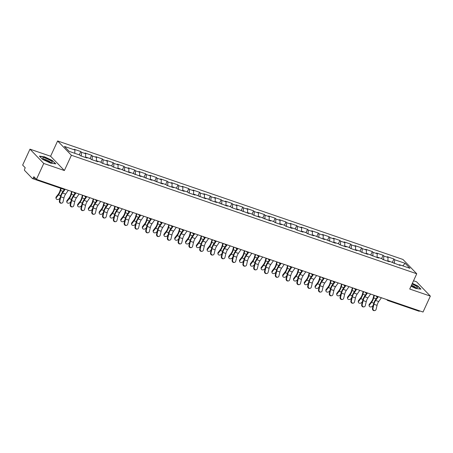 <?xml version="1.0" encoding="UTF-8"?>
<svg xmlns="http://www.w3.org/2000/svg" width="453" height="453" viewBox="0 0 453 453"><rect width="100%" height="100%" fill="white"/><g stroke="black" fill="none" stroke-linecap="round" stroke-linejoin="round"><path stroke-width="0.68" d="M29.972 149.162L43.754 163.454L64.377 170.532L50.6 156.24L29.972 149.162L22.65 165.085L25.226 167.757L24.694 168.918A1.223 0.544 -71.1 0 0 24.604 170.441L32.406 178.533A1.223 0.544 -71.1 0 0 32.508 178.601A1.223 0.544 -71.1 0 0 33.318 177.87L33.856 176.704L36.433 179.377L423.028 312.032L430.35 296.109L416.567 281.811L413.527 280.769M50.6 156.24L57.622 140.968L402.966 259.467L416.749 273.765L71.404 155.266L57.622 140.968M74.762 153.301L74.949 150.034L64.4 146.415L69.196 151.387L79.745 155.011L80.464 155.753L87.038 158.006L86.319 157.265L85.855 157.604M74.949 150.034L74.235 149.292L80.81 151.545L79.292 154.852M81.308 156.042L81.529 152.293L80.81 151.545M81.529 152.293L85.747 153.737L85.034 152.995L91.608 155.249L90.085 158.556M92.106 159.745L92.321 155.996L91.608 155.249M92.321 155.996L96.546 157.446L95.826 156.698L102.401 158.958L100.883 162.259M102.899 163.454L103.12 159.699L102.401 158.958M103.12 159.699L107.338 161.149L106.625 160.407L113.199 162.661L111.676 165.968M113.697 167.157L113.913 163.403L113.199 162.661M113.913 163.403L118.137 164.852L117.418 164.111L123.997 166.364L122.474 169.671M124.496 170.86L124.711 167.106L123.997 166.364M124.711 167.106L128.935 168.556L128.216 167.814L134.79 170.068L133.273 173.374M135.288 174.564L135.509 170.815L134.79 170.068M135.509 170.815L139.728 172.259L139.014 171.517L145.589 173.776L144.065 177.078M146.087 178.267L146.302 174.518L145.589 173.776M146.302 174.518L150.526 175.968L149.807 175.22L156.387 177.48L154.864 180.787M156.885 181.976L157.1 178.222L156.387 177.48M157.1 178.222L161.325 179.671L160.605 178.929L167.18 181.183L165.662 184.49M167.678 185.679L167.899 181.925L167.18 181.183M167.899 181.925L172.117 183.374L171.404 182.633L177.978 184.886L176.455 188.193M178.476 189.382L178.692 185.634L177.978 184.886M178.692 185.634L182.916 187.078L182.197 186.336L188.776 188.595L187.253 191.896M189.275 193.086L189.49 189.337L188.776 188.595M189.49 189.337L193.714 190.787L192.995 190.039L199.569 192.299L198.052 195.6M200.067 196.795L200.288 193.04L199.569 192.299M200.288 193.04L204.507 194.49L203.793 193.748L210.368 196.002L208.844 199.309M210.866 200.498L211.081 196.744L210.368 196.002M211.081 196.744L215.305 198.193L214.586 197.451L221.16 199.705L219.643 203.012M221.664 204.201L221.879 200.447L221.16 199.705M221.879 200.447L226.104 201.896L225.384 201.155L231.959 203.408L230.441 206.715M232.457 207.904L232.678 204.156L231.959 203.408M232.678 204.156L236.896 205.605L236.183 204.858L242.757 207.117L241.234 210.419M243.255 211.613L243.471 207.859L242.757 207.117M243.471 207.859L247.695 209.309L246.976 208.561L253.55 210.821L252.032 214.127M254.054 215.317L254.269 211.562L253.55 210.821M254.269 211.562L258.493 213.012L257.774 212.27L264.348 214.524L262.831 217.831M264.846 219.02L265.067 215.266L264.348 214.524M265.067 215.266L269.286 216.715L268.572 215.973L275.147 218.227L273.623 221.534M275.645 222.723L275.86 218.975L275.147 218.227M275.86 218.975L280.084 220.418L279.365 219.677L285.939 221.936L284.422 225.237M286.438 226.426L286.658 222.678L285.939 221.936M286.658 222.678L290.877 224.127L290.163 223.38L296.738 225.639L295.22 228.941M297.236 230.135L297.457 226.381L296.738 225.639M297.457 226.381L301.675 227.831L300.962 227.089L307.536 229.343L306.013 232.649M308.034 233.839L308.25 230.084L307.536 229.343M308.25 230.084L312.474 231.534L311.755 230.792L318.329 233.046L316.811 236.353M318.827 237.542L319.048 233.793L318.329 233.046M319.048 233.793L323.266 235.237L322.553 234.495L329.127 236.749L327.61 240.056M329.625 241.245L329.846 237.497L329.127 236.749M329.846 237.497L334.065 238.946L333.351 238.199L339.926 240.458L338.402 243.759M340.424 244.954L340.639 241.2L339.926 240.458M340.639 241.2L344.863 242.649L344.144 241.908L350.718 244.161L349.201 247.468M351.217 248.657L351.437 244.903L350.718 244.161M351.437 244.903L355.656 246.353L354.942 245.611L361.517 247.865L359.999 251.172M362.015 252.361L362.236 248.606L361.517 247.865M362.236 248.606L366.454 250.056L365.741 249.314L372.315 251.568L370.792 254.875M372.813 256.064L373.029 252.315L372.315 251.568M373.029 252.315L377.253 253.759L376.534 253.017L383.108 255.277L381.59 258.578M383.606 259.767L383.827 256.019L383.108 255.277M383.827 256.019L388.045 257.468L387.332 256.721L393.906 258.98L392.383 262.281M394.404 263.476L394.62 259.722L393.906 258.98M394.62 259.722L405.175 263.346L409.971 268.318L399.416 264.699L398.951 265.033M86.319 157.265L90.543 158.714L91.263 159.456L97.837 161.715L97.118 160.968L101.342 162.417L102.055 163.159L108.629 165.419L107.916 164.677L112.134 166.121L112.854 166.868L119.428 169.122L118.709 168.38L130.226 172.825L129.507 172.083L141.019 176.528L140.305 175.787L151.817 180.237L151.098 179.49L162.616 183.941L161.897 183.199L166.121 184.643L166.834 185.39L173.408 187.644L172.695 186.902L176.913 188.352L177.633 189.094L184.207 191.347L183.488 190.605L187.712 192.055L188.425 192.797L195.005 195.056L194.286 194.309L205.798 198.759L205.084 198.018L209.303 199.462L210.022 200.209L216.596 202.463L215.877 201.721L227.395 206.166L226.676 205.424L230.9 206.874L231.613 207.616L238.187 209.875L237.474 209.127L248.986 213.578L248.267 212.831L252.491 214.28L253.204 215.028L259.779 217.281L259.065 216.54L270.577 220.985L269.863 220.243L274.082 221.693L274.801 222.434L281.375 224.688L280.656 223.946L284.88 225.396L285.594 226.138L292.168 228.397L291.455 227.649L295.673 229.099L296.392 229.841L302.966 232.1L302.253 231.358L306.471 232.802L307.191 233.55L313.765 235.803L313.046 235.062L324.558 239.507L323.844 238.765L335.356 243.216L334.642 242.468L338.861 243.918L339.58 244.66L346.154 246.919L345.435 246.177L349.659 247.621L350.373 248.369L356.947 250.622L356.234 249.88L360.452 251.33L361.171 252.072L367.745 254.326L367.026 253.584L378.544 258.029L377.825 257.287L382.049 258.737L382.762 259.478L389.337 261.738L388.623 260.99L400.135 265.441L399.416 264.699M85.532 157.491L85.747 153.737M96.325 161.194L96.546 157.446M97.118 160.968L96.653 161.308M107.123 164.898L107.338 161.149M107.916 164.677L107.446 165.011M117.922 168.607L118.137 164.852M118.709 168.38L118.244 168.714M128.714 172.31L128.935 168.556M129.507 172.083L129.043 172.423M139.513 176.013L139.728 172.259M140.305 175.787L139.835 176.126M150.311 179.716L150.526 175.968M151.098 179.49L150.634 179.83M161.104 183.425L161.325 179.671M161.897 183.199L161.432 183.533M171.902 187.129L172.117 183.374M172.695 186.902L172.225 187.236M182.701 190.832L182.916 187.078M183.488 190.605L183.023 190.945M193.493 194.535L193.714 190.787M194.286 194.309L193.822 194.648M204.292 198.238L204.507 194.49M205.084 198.018L204.614 198.352M215.084 201.947L215.305 198.193M215.877 201.721L215.413 202.055M225.883 205.651L226.104 201.896M226.676 205.424L226.211 205.764M236.681 209.354L236.896 205.605M237.474 209.127L237.004 209.467M247.474 213.057L247.695 209.309M248.267 212.831L247.802 213.17M258.272 216.766L258.493 213.012M259.065 216.54L258.601 216.874M269.071 220.469L269.286 216.715M269.863 220.243L269.393 220.583M279.863 224.173L280.084 220.418M280.656 223.946L280.192 224.286M290.662 227.876L290.877 224.127M291.455 227.649L290.99 227.989M301.46 231.579L301.675 227.831M302.253 231.358L301.783 231.693M312.253 235.288L312.474 231.534M313.046 235.062L312.581 235.396M323.051 238.991L323.266 235.237M323.844 238.765L323.374 239.105M333.85 242.695L334.065 238.946M334.642 242.468L334.172 242.808M344.642 246.398L344.863 242.649M345.435 246.177L344.971 246.511M355.441 250.107L355.656 246.353M356.234 249.88L355.764 250.215M366.239 253.81L366.454 250.056M367.026 253.584L366.562 253.923M377.032 257.514L377.253 253.759M377.825 257.287L377.36 257.627M387.83 261.217L388.045 257.468M388.623 260.99L388.153 261.33M419.705 310.888A1.223 0.544 108.9 0 1 419.104 311.251A1.223 0.544 108.9 0 1 418.997 311.183M402.757 265.843L405.175 263.346M43.754 163.454L36.433 179.377M64.377 170.532L71.404 155.266M416.749 273.765L409.727 289.031L430.35 296.109M411.024 286.205L415.803 288.465L420.945 289.161L417.876 285.979L412.338 283.357M52.735 160.69L44.519 156.806L39.377 156.104L42.446 159.292L50.662 163.176L55.804 163.873L52.622 160.934M374.773 310.577L374.263 310.639A1.835 1.608 -96.8 0 1 372.491 308.283L373 308.221A1.835 1.608 83.2 0 0 376.115 309.291L377.06 305.339A5.47 2.429 108.9 0 1 377.83 303.114A5.47 2.429 108.9 0 1 378.731 301.528L381.398 297.746M373 308.221L373.946 304.274A5.47 2.429 108.9 0 1 374.716 302.043A5.47 2.429 108.9 0 1 375.616 300.464L378.283 296.681M377.508 296.845L375.435 299.784A6.535 2.899 -71.1 0 0 374.359 301.67A6.535 2.899 -71.1 0 0 373.436 304.331L372.491 308.283M374.393 295.345L373.668 297.949A6.535 2.899 108.9 0 1 372.87 300.129A6.535 2.899 108.9 0 1 371.539 302.366L369.416 305.096A1.835 1.302 169.1 0 0 369.172 305.979L369.031 305.243A1.835 1.302 -10.9 0 1 369.274 304.359L371.398 301.63A5.47 2.429 -71.1 0 0 372.513 299.756A5.47 2.429 -71.1 0 0 373.181 297.932L373.94 295.186M369.172 305.979A1.835 1.302 169.1 0 0 370.605 306.953A1.835 1.302 169.1 0 0 372.53 306.16L373.21 305.294M392.989 262.593L393.04 262.61A2.695 1.195 108.9 0 1 393.47 263.091M411.177 285.871A5.306 1.053 24.7 0 0 414.455 287.281A5.306 1.053 24.7 0 0 417.026 287.836A5.306 1.053 24.7 0 0 416.59 286.466A5.306 1.053 24.7 0 0 412.037 284.003M415.554 287.615A3.635 0.719 24.7 0 0 411.5 285.18M412.247 283.55L417.649 286.103L420.548 289.11M44.524 159.728A5.306 1.053 24.7 0 0 51.885 162.548A5.306 1.053 24.7 0 0 50.526 160.543A5.306 1.053 24.7 0 0 44.853 158.001A5.306 1.053 24.7 0 0 42.854 158.391A5.306 1.053 24.7 0 0 44.524 159.728M50.413 162.327A3.635 0.719 24.7 0 0 49.184 161.274A3.635 0.719 24.7 0 0 43.981 159.371M39.643 156.381L44.547 157.049L52.508 160.809L55.408 163.822M363.974 306.874L363.47 306.936A1.835 1.608 -96.8 0 1 361.692 304.575L362.202 304.518A1.835 1.608 83.2 0 0 365.316 305.582L366.262 301.636A5.47 2.429 108.9 0 1 367.038 299.41A5.47 2.429 108.9 0 1 367.938 297.825L370.605 294.042M362.202 304.518L363.147 300.565A5.47 2.429 108.9 0 1 363.923 298.34A5.47 2.429 108.9 0 1 364.824 296.755L367.491 292.972M366.709 293.142L364.637 296.081A6.535 2.899 -71.1 0 0 363.561 297.966A6.535 2.899 -71.1 0 0 362.643 300.628L361.692 304.575M353.181 303.17L352.672 303.233A1.835 1.608 -96.8 0 1 350.899 300.871L351.403 300.809A1.835 1.608 83.2 0 0 354.518 301.879L355.469 297.932A5.47 2.429 108.9 0 1 356.239 295.701A5.47 2.429 108.9 0 1 357.14 294.122L359.807 290.339M351.403 300.809L352.355 296.862A5.47 2.429 108.9 0 1 353.125 294.637A5.47 2.429 108.9 0 1 354.025 293.051L356.692 289.269M355.911 289.439L353.844 292.372A6.535 2.899 -71.1 0 0 352.768 294.263A6.535 2.899 -71.1 0 0 351.845 296.925L350.899 300.871M342.383 299.467L341.873 299.524A1.835 1.608 -96.8 0 1 340.101 297.168L340.611 297.106A1.835 1.608 83.2 0 0 343.725 298.176L344.671 294.229A5.47 2.429 108.9 0 1 345.441 291.998A5.47 2.429 108.9 0 1 346.341 290.418L349.008 286.636M340.611 297.106L341.556 293.159A5.47 2.429 108.9 0 1 342.326 290.928A5.47 2.429 108.9 0 1 343.227 289.348L345.894 285.566M345.118 285.73L343.046 288.669A6.535 2.899 -71.1 0 0 341.97 290.56A6.535 2.899 -71.1 0 0 341.047 293.221L340.101 297.168M331.585 295.758L331.081 295.82A1.835 1.608 -96.8 0 1 329.303 293.465L329.812 293.402A1.835 1.608 83.2 0 0 332.927 294.473L333.872 290.52A5.47 2.429 108.9 0 1 334.648 288.295A5.47 2.429 108.9 0 1 335.548 286.709L338.215 282.927M329.812 293.402L330.758 289.456A5.47 2.429 108.9 0 1 331.534 287.225A5.47 2.429 108.9 0 1 332.434 285.645L335.101 281.862M334.32 282.026L332.247 284.965A6.535 2.899 -71.1 0 0 331.171 286.857A6.535 2.899 -71.1 0 0 330.254 289.512L329.303 293.465M320.792 292.055L320.282 292.117A1.835 1.608 -96.8 0 1 318.51 289.756L319.014 289.699A1.835 1.608 83.2 0 0 322.128 290.764L323.08 286.817A5.47 2.429 108.9 0 1 323.85 284.592A5.47 2.429 108.9 0 1 324.75 283.006L327.417 279.224M319.014 289.699L319.965 285.752A5.47 2.429 108.9 0 1 320.735 283.521A5.47 2.429 108.9 0 1 321.636 281.936L324.303 278.153M323.521 278.323L321.454 281.262A6.535 2.899 -71.1 0 0 320.379 283.148A6.535 2.899 -71.1 0 0 319.456 285.809L318.51 289.756M363.595 291.636L362.87 294.246A6.535 2.899 108.9 0 1 362.077 296.426A6.535 2.899 108.9 0 1 360.747 298.657L358.623 301.387A1.835 1.302 169.1 0 0 358.374 302.27L358.232 301.539A1.835 1.302 -10.9 0 1 358.482 300.656L360.599 297.927A5.47 2.429 -71.1 0 0 361.715 296.052A5.47 2.429 -71.1 0 0 362.383 294.229L363.147 291.483M358.374 302.27A1.835 1.302 169.1 0 0 359.807 303.244A1.835 1.302 169.1 0 0 361.737 302.457L362.411 301.59M382.19 258.889L382.247 258.906A2.695 1.195 108.9 0 1 382.672 259.388M352.796 287.932L352.077 290.543A6.535 2.899 108.9 0 1 351.279 292.717A6.535 2.899 108.9 0 1 349.948 294.954L347.825 297.683A1.835 1.302 169.1 0 0 347.576 298.567L347.434 297.831A1.835 1.302 -10.9 0 1 347.683 296.947L349.807 294.218A5.47 2.429 -71.1 0 0 350.922 292.349A5.47 2.429 -71.1 0 0 351.585 290.526L352.349 287.78M347.576 298.567A1.835 1.302 169.1 0 0 349.014 299.541A1.835 1.302 169.1 0 0 350.939 298.754L351.613 297.887M371.398 255.186L371.449 255.203A2.695 1.195 108.9 0 1 371.879 255.685M342.004 284.229L341.279 286.834A6.535 2.899 108.9 0 1 340.48 289.014A6.535 2.899 108.9 0 1 339.15 291.251L337.026 293.98A1.835 1.302 169.1 0 0 336.783 294.863L336.641 294.127A1.835 1.302 -10.9 0 1 336.885 293.244L339.008 290.515A5.47 2.429 -71.1 0 0 340.124 288.646A5.47 2.429 -71.1 0 0 340.792 286.817L341.551 284.076M336.783 294.863A1.835 1.302 169.1 0 0 338.215 295.837A1.835 1.302 169.1 0 0 340.141 295.05L340.82 294.178M360.599 251.477L360.65 251.494A2.695 1.195 108.9 0 1 361.081 251.976M331.205 280.526L330.48 283.131A6.535 2.899 108.9 0 1 329.688 285.311A6.535 2.899 108.9 0 1 328.357 287.547L326.234 290.277A1.835 1.302 169.1 0 0 325.984 291.16L325.843 290.424A1.835 1.302 -10.9 0 1 326.092 289.541L328.21 286.811A5.47 2.429 -71.1 0 0 329.325 284.937A5.47 2.429 -71.1 0 0 329.994 283.114L330.758 280.373M325.984 291.16A1.835 1.302 169.1 0 0 327.417 292.134A1.835 1.302 169.1 0 0 329.348 291.347L330.022 290.475M349.801 247.774L349.858 247.791A2.695 1.195 108.9 0 1 350.282 248.272M320.407 276.823L319.688 279.427A6.535 2.899 108.9 0 1 318.889 281.607A6.535 2.899 108.9 0 1 317.559 283.844L315.435 286.573A1.835 1.302 169.1 0 0 315.186 287.457L315.045 286.721A1.835 1.302 -10.9 0 1 315.294 285.837L317.417 283.108A5.47 2.429 -71.1 0 0 318.533 281.234A5.47 2.429 -71.1 0 0 319.195 279.41L319.96 276.664M315.186 287.457A1.835 1.302 169.1 0 0 316.624 288.425A1.835 1.302 169.1 0 0 318.55 287.638L319.223 286.772M339.008 244.071L339.059 244.088A2.695 1.195 108.9 0 1 339.49 244.569M309.994 288.351L309.484 288.414A1.835 1.608 -96.8 0 1 307.712 286.053L308.221 285.99A1.835 1.608 83.2 0 0 311.336 287.06L312.281 283.114A5.47 2.429 108.9 0 1 313.051 280.883A5.47 2.429 108.9 0 1 313.952 279.303L316.619 275.52M308.221 285.99L309.167 282.043A5.47 2.429 108.9 0 1 309.937 279.818A5.47 2.429 108.9 0 1 310.837 278.233L313.504 274.45M312.729 274.62L310.656 277.553A6.535 2.899 -71.1 0 0 309.58 279.444A6.535 2.899 -71.1 0 0 308.657 282.106L307.712 286.053M309.614 273.114L308.889 275.724A6.535 2.899 108.9 0 1 308.091 277.899A6.535 2.899 108.9 0 1 306.76 280.135L304.637 282.865A1.835 1.302 169.1 0 0 304.393 283.748L304.252 283.012A1.835 1.302 -10.9 0 1 304.495 282.134L306.619 279.405A5.47 2.429 -71.1 0 0 307.734 277.53A5.47 2.429 -71.1 0 0 308.402 275.707L309.161 272.961M304.393 283.748A1.835 1.302 169.1 0 0 305.826 284.722A1.835 1.302 169.1 0 0 307.751 283.935L308.431 283.068M328.21 240.367L328.261 240.384A2.695 1.195 108.9 0 1 328.691 240.866M299.201 284.648L298.691 284.705A1.835 1.608 -96.8 0 1 296.913 282.349L297.423 282.287A1.835 1.608 83.2 0 0 300.537 283.357L301.488 279.41A5.47 2.429 108.9 0 1 302.259 277.179A5.47 2.429 108.9 0 1 303.159 275.6L305.826 271.817M297.423 282.287L298.374 278.34A5.47 2.429 108.9 0 1 299.144 276.115A5.47 2.429 108.9 0 1 300.045 274.529L302.712 270.747M301.93 270.911L299.858 273.85A6.535 2.899 -71.1 0 0 298.782 275.741A6.535 2.899 -71.1 0 0 297.864 278.402L296.913 282.349M298.816 269.41L298.091 272.015A6.535 2.899 108.9 0 1 297.298 274.195A6.535 2.899 108.9 0 1 295.968 276.432L293.844 279.161A1.835 1.302 169.1 0 0 293.595 280.045L293.453 279.308A1.835 1.302 -10.9 0 1 293.703 278.425L295.826 275.696A5.47 2.429 -71.1 0 0 296.936 273.827A5.47 2.429 -71.1 0 0 297.604 271.998L298.368 269.258M293.595 280.045A1.835 1.302 169.1 0 0 295.028 281.019A1.835 1.302 169.1 0 0 296.958 280.231L297.632 279.359M317.417 236.659L317.468 236.681A2.695 1.195 108.9 0 1 317.893 237.157M288.402 280.945L287.893 281.002A1.835 1.608 -96.8 0 1 286.12 278.646L286.624 278.584A1.835 1.608 83.2 0 0 289.739 279.654L290.69 275.707A5.47 2.429 108.9 0 1 291.46 273.476A5.47 2.429 108.9 0 1 292.361 271.896L295.028 268.114M286.624 278.584L287.576 274.637A5.47 2.429 108.9 0 1 288.346 272.406A5.47 2.429 108.9 0 1 289.246 270.826L291.913 267.044M291.132 267.208L289.065 270.147A6.535 2.899 -71.1 0 0 287.989 272.038A6.535 2.899 -71.1 0 0 287.066 274.699L286.12 278.646M288.017 265.707L287.298 268.312A6.535 2.899 108.9 0 1 286.5 270.492A6.535 2.899 108.9 0 1 285.169 272.729L283.046 275.458A1.835 1.302 169.1 0 0 282.797 276.341L282.655 275.605A1.835 1.302 -10.9 0 1 282.904 274.722L285.028 271.993A5.47 2.429 -71.1 0 0 286.143 270.118A5.47 2.429 -71.1 0 0 286.811 268.295L287.57 265.554M282.797 276.341A1.835 1.302 169.1 0 0 284.235 277.315A1.835 1.302 169.1 0 0 286.16 276.528L286.834 275.656M306.619 232.955L306.67 232.972A2.695 1.195 108.9 0 1 307.1 233.454M277.604 277.236L277.1 277.298A1.835 1.608 -96.8 0 1 275.322 274.943L275.832 274.88A1.835 1.608 83.2 0 0 278.946 275.951L279.892 271.998A5.47 2.429 108.9 0 1 280.662 269.773A5.47 2.429 108.9 0 1 281.562 268.187L284.229 264.405M275.832 274.88L276.777 270.934A5.47 2.429 108.9 0 1 277.547 268.703A5.47 2.429 108.9 0 1 278.448 267.123L281.115 263.34M280.339 263.504L278.267 266.443A6.535 2.899 -71.1 0 0 277.191 268.329A6.535 2.899 -71.1 0 0 276.268 270.99L275.322 274.943M277.225 262.004L276.5 264.609A6.535 2.899 108.9 0 1 275.701 266.789A6.535 2.899 108.9 0 1 274.371 269.025L272.247 271.755A1.835 1.302 169.1 0 0 272.004 272.638L271.862 271.902A1.835 1.302 -10.9 0 1 272.106 271.019L274.229 268.289A5.47 2.429 -71.1 0 0 275.345 266.415A5.47 2.429 -71.1 0 0 276.013 264.592L276.772 261.845M272.004 272.638A1.835 1.302 169.1 0 0 273.436 273.606A1.835 1.302 169.1 0 0 275.362 272.819L276.041 271.953M295.82 229.252L295.871 229.269A2.695 1.195 108.9 0 1 296.302 229.75M266.811 273.533L266.302 273.595A1.835 1.608 -96.8 0 1 264.524 271.234L265.033 271.177A1.835 1.608 83.2 0 0 268.148 272.242L269.099 268.295A5.47 2.429 108.9 0 1 269.869 266.07A5.47 2.429 108.9 0 1 270.769 264.484L273.436 260.702M265.033 271.177L265.985 267.225A5.47 2.429 108.9 0 1 266.755 264.999A5.47 2.429 108.9 0 1 267.655 263.414L270.322 259.631M269.541 259.801L267.468 262.734A6.535 2.899 -71.1 0 0 266.398 264.626A6.535 2.899 -71.1 0 0 265.475 267.287L264.524 271.234M266.426 258.295L265.701 260.905A6.535 2.899 108.9 0 1 264.909 263.085A6.535 2.899 108.9 0 1 263.578 265.316L261.455 268.046A1.835 1.302 169.1 0 0 261.205 268.929L261.064 268.199A1.835 1.302 -10.9 0 1 261.313 267.315L263.436 264.586A5.47 2.429 -71.1 0 0 264.546 262.712A5.47 2.429 -71.1 0 0 265.215 260.888L265.979 258.142M261.205 268.929A1.835 1.302 169.1 0 0 262.644 269.903A1.835 1.302 169.1 0 0 264.569 269.116L265.243 268.25M285.028 225.549L285.079 225.566A2.695 1.195 108.9 0 1 285.503 226.047M256.013 269.829L255.503 269.892A1.835 1.608 -96.8 0 1 253.731 267.53L254.235 267.468A1.835 1.608 83.2 0 0 257.349 268.538L258.301 264.592A5.47 2.429 108.9 0 1 259.071 262.361A5.47 2.429 108.9 0 1 259.971 260.781L262.638 256.998M254.235 267.468L255.186 263.521A5.47 2.429 108.9 0 1 255.956 261.296A5.47 2.429 108.9 0 1 256.857 259.711L259.524 255.928M258.742 256.098L256.675 259.031A6.535 2.899 -71.1 0 0 255.6 260.922A6.535 2.899 -71.1 0 0 254.677 263.584L253.731 267.53M255.634 254.592L254.909 257.202A6.535 2.899 108.9 0 1 254.11 259.376A6.535 2.899 108.9 0 1 252.78 261.613L250.656 264.342A1.835 1.302 169.1 0 0 250.413 265.226L250.266 264.49A1.835 1.302 -10.9 0 1 250.515 263.606L252.638 260.877A5.47 2.429 -71.1 0 0 253.754 259.008A5.47 2.429 -71.1 0 0 254.422 257.179L255.181 254.439M250.413 265.226A1.835 1.302 169.1 0 0 251.845 266.2A1.835 1.302 169.1 0 0 253.771 265.413L254.444 264.541M274.229 221.84L274.28 221.862A2.695 1.195 108.9 0 1 274.711 222.338M245.215 266.126L244.711 266.183A1.835 1.608 -96.8 0 1 242.933 263.827L243.442 263.765A1.835 1.608 83.2 0 0 246.557 264.835L247.502 260.888A5.47 2.429 108.9 0 1 248.278 258.657A5.47 2.429 108.9 0 1 249.173 257.077L251.84 253.295M243.442 263.765L244.388 259.818A5.47 2.429 108.9 0 1 245.164 257.587A5.47 2.429 108.9 0 1 246.058 256.007L248.725 252.225M247.95 252.389L245.877 255.328A6.535 2.899 -71.1 0 0 244.801 257.219A6.535 2.899 -71.1 0 0 243.884 259.88L242.933 263.827M244.835 250.888L244.11 253.493A6.535 2.899 108.9 0 1 243.312 255.673A6.535 2.899 108.9 0 1 241.981 257.91L239.858 260.639A1.835 1.302 169.1 0 0 239.614 261.523L239.473 260.786A1.835 1.302 -10.9 0 1 239.716 259.903L241.84 257.174A5.47 2.429 -71.1 0 0 242.955 255.299A5.47 2.429 -71.1 0 0 243.623 253.476L244.382 250.736M239.614 261.523A1.835 1.302 169.1 0 0 241.047 262.497A1.835 1.302 169.1 0 0 242.972 261.709L243.652 260.837M263.431 218.136L263.482 218.153A2.695 1.195 108.9 0 1 263.912 218.635M234.422 262.417L233.912 262.48A1.835 1.608 -96.8 0 1 232.134 260.124L232.644 260.062A1.835 1.608 83.2 0 0 235.758 261.132L236.709 257.179A5.47 2.429 108.9 0 1 237.48 254.954A5.47 2.429 108.9 0 1 238.38 253.369L241.047 249.586M232.644 260.062L233.595 256.115A5.47 2.429 108.9 0 1 234.365 253.884A5.47 2.429 108.9 0 1 235.266 252.304L237.933 248.521M237.151 248.686L235.079 251.625A6.535 2.899 -71.1 0 0 234.008 253.516A6.535 2.899 -71.1 0 0 233.085 256.171L232.134 260.124M234.037 247.185L233.312 249.79A6.535 2.899 108.9 0 1 232.519 251.97A6.535 2.899 108.9 0 1 231.189 254.207L229.065 256.936A1.835 1.302 169.1 0 0 228.816 257.819L228.674 257.083A1.835 1.302 -10.9 0 1 228.924 256.2L231.047 253.47A5.47 2.429 -71.1 0 0 232.157 251.596A5.47 2.429 -71.1 0 0 232.825 249.773L233.589 247.027M228.816 257.819A1.835 1.302 169.1 0 0 230.254 258.793A1.835 1.302 169.1 0 0 232.179 258L232.853 257.134M252.638 214.433L252.689 214.45A2.695 1.195 108.9 0 1 253.114 214.932M223.623 258.714L223.114 258.776A1.835 1.608 -96.8 0 1 221.341 256.415L221.845 256.358A1.835 1.608 83.2 0 0 224.96 257.423L225.911 253.476A5.47 2.429 108.9 0 1 226.681 251.251A5.47 2.429 108.9 0 1 227.582 249.665L230.249 245.883M221.845 256.358L222.797 252.406A5.47 2.429 108.9 0 1 223.567 250.181A5.47 2.429 108.9 0 1 224.467 248.595L227.134 244.813M226.353 244.982L224.286 247.921A6.535 2.899 -71.1 0 0 223.21 249.807A6.535 2.899 -71.1 0 0 222.287 252.468L221.341 256.415M223.244 243.482L222.519 246.087A6.535 2.899 108.9 0 1 221.721 248.267A6.535 2.899 108.9 0 1 220.39 250.503L218.267 253.233A1.835 1.302 169.1 0 0 218.023 254.11L217.876 253.38A1.835 1.302 -10.9 0 1 218.125 252.497L220.249 249.767A5.47 2.429 -71.1 0 0 221.364 247.893A5.47 2.429 -71.1 0 0 222.032 246.07L222.791 243.323M218.023 254.11A1.835 1.302 169.1 0 0 219.456 255.084A1.835 1.302 169.1 0 0 221.381 254.297L222.055 253.431M241.84 210.73L241.891 210.747A2.695 1.195 108.9 0 1 242.321 211.228M212.825 255.011L212.321 255.073A1.835 1.608 -96.8 0 1 210.543 252.712L211.053 252.649A1.835 1.608 83.2 0 0 214.167 253.72L215.113 249.773A5.47 2.429 108.9 0 1 215.888 247.542A5.47 2.429 108.9 0 1 216.789 245.962L219.45 242.179M211.053 252.649L211.998 248.703A5.47 2.429 108.9 0 1 212.774 246.477A5.47 2.429 108.9 0 1 213.674 244.892L216.336 241.109M215.56 241.279L213.488 244.212A6.535 2.899 -71.1 0 0 212.412 246.104A6.535 2.899 -71.1 0 0 211.494 248.765L210.543 252.712M212.446 239.773L211.721 242.383A6.535 2.899 108.9 0 1 210.922 244.558A6.535 2.899 108.9 0 1 209.592 246.794L207.468 249.524A1.835 1.302 169.1 0 0 207.225 250.407L207.083 249.671A1.835 1.302 -10.9 0 1 207.327 248.793L209.45 246.058A5.47 2.429 -71.1 0 0 210.566 244.19A5.47 2.429 -71.1 0 0 211.234 242.366L211.993 239.62M207.225 250.407A1.835 1.302 169.1 0 0 208.657 251.381A1.835 1.302 169.1 0 0 210.583 250.594L211.262 249.728M231.041 207.027L231.092 207.044A2.695 1.195 108.9 0 1 231.523 207.525M202.032 251.307L201.523 251.364A1.835 1.608 -96.8 0 1 199.745 249.008L200.254 248.946A1.835 1.608 83.2 0 0 203.369 250.016L204.32 246.07A5.47 2.429 108.9 0 1 205.09 243.839A5.47 2.429 108.9 0 1 205.99 242.259L208.657 238.476M200.254 248.946L201.206 244.999A5.47 2.429 108.9 0 1 201.976 242.774A5.47 2.429 108.9 0 1 202.876 241.189L205.543 237.406M204.762 237.57L202.689 240.509A6.535 2.899 -71.1 0 0 201.619 242.4A6.535 2.899 -71.1 0 0 200.696 245.062L199.745 249.008M201.647 236.07L200.922 238.674A6.535 2.899 108.9 0 1 200.13 240.854A6.535 2.899 108.9 0 1 198.799 243.091L196.676 245.82A1.835 1.302 169.1 0 0 196.426 246.704L196.285 245.968A1.835 1.302 -10.9 0 1 196.534 245.084L198.657 242.355A5.47 2.429 -71.1 0 0 199.767 240.486A5.47 2.429 -71.1 0 0 200.436 238.657L201.2 235.917M196.426 246.704A1.835 1.302 169.1 0 0 197.865 247.678A1.835 1.302 169.1 0 0 199.79 246.891L200.464 246.019M220.249 203.318L220.3 203.335A2.695 1.195 108.9 0 1 220.724 203.816M191.234 247.604L190.724 247.661A1.835 1.608 -96.8 0 1 188.952 245.305L189.462 245.243A1.835 1.608 83.2 0 0 192.576 246.313L193.522 242.366A5.47 2.429 108.9 0 1 194.292 240.135A5.47 2.429 108.9 0 1 195.192 238.55L197.859 234.767M189.462 245.243L190.407 241.296A5.47 2.429 108.9 0 1 191.177 239.065A5.47 2.429 108.9 0 1 192.078 237.485L194.745 233.703M193.963 233.867L191.896 236.806A6.535 2.899 -71.1 0 0 190.821 238.697A6.535 2.899 -71.1 0 0 189.898 241.358L188.952 245.305M190.855 232.366L190.13 234.971A6.535 2.899 108.9 0 1 189.331 237.151A6.535 2.899 108.9 0 1 188.001 239.388L185.877 242.117A1.835 1.302 169.1 0 0 185.634 243.001L185.492 242.264A1.835 1.302 -10.9 0 1 185.736 241.381L187.859 238.652A5.47 2.429 -71.1 0 0 188.975 236.777A5.47 2.429 -71.1 0 0 189.643 234.954L190.402 232.213M185.634 243.001A1.835 1.302 169.1 0 0 187.066 243.974A1.835 1.302 169.1 0 0 188.992 243.187L189.671 242.315M209.45 199.614L209.501 199.631A2.695 1.195 108.9 0 1 209.932 200.113M180.436 243.895L179.932 243.957A1.835 1.608 -96.8 0 1 178.154 241.596L178.663 241.54A1.835 1.608 83.2 0 0 181.778 242.604L182.723 238.657A5.47 2.429 108.9 0 1 183.499 236.432A5.47 2.429 108.9 0 1 184.399 234.847L187.061 231.064M178.663 241.54L179.609 237.593A5.47 2.429 108.9 0 1 180.385 235.362A5.47 2.429 108.9 0 1 181.285 233.782L183.946 229.999M183.171 230.164L181.098 233.102A6.535 2.899 -71.1 0 0 180.022 234.988A6.535 2.899 -71.1 0 0 179.105 237.649L178.154 241.596M180.056 228.663L179.331 231.268A6.535 2.899 108.9 0 1 178.533 233.448A6.535 2.899 108.9 0 1 177.202 235.685L175.084 238.414A1.835 1.302 169.1 0 0 174.835 239.297L174.694 238.561A1.835 1.302 -10.9 0 1 174.937 237.678L177.061 234.948A5.47 2.429 -71.1 0 0 178.176 233.074A5.47 2.429 -71.1 0 0 178.844 231.251L179.609 228.505M174.835 239.297A1.835 1.302 169.1 0 0 176.268 240.266A1.835 1.302 169.1 0 0 178.199 239.478L178.873 238.612M198.652 195.911L198.703 195.928A2.695 1.195 108.9 0 1 199.133 196.409M169.643 240.192L169.133 240.254A1.835 1.608 -96.8 0 1 167.355 237.893L167.865 237.836A1.835 1.608 83.2 0 0 170.979 238.901L171.93 234.954A5.47 2.429 108.9 0 1 172.701 232.729A5.47 2.429 108.9 0 1 173.601 231.143L176.268 227.361M167.865 237.836L168.816 233.884A5.47 2.429 108.9 0 1 169.586 231.659A5.47 2.429 108.9 0 1 170.487 230.073L173.154 226.29M172.372 226.46L170.3 229.394A6.535 2.899 -71.1 0 0 169.229 231.285A6.535 2.899 -71.1 0 0 168.306 233.946L167.355 237.893M169.258 224.954L168.533 227.565A6.535 2.899 108.9 0 1 167.74 229.745A6.535 2.899 108.9 0 1 166.41 231.976L164.286 234.705A1.835 1.302 169.1 0 0 164.037 235.588L163.895 234.858A1.835 1.302 -10.9 0 1 164.145 233.975L166.268 231.245A5.47 2.429 -71.1 0 0 167.384 229.371A5.47 2.429 -71.1 0 0 168.046 227.548L168.81 224.801M164.037 235.588A1.835 1.302 169.1 0 0 165.475 236.562A1.835 1.302 169.1 0 0 167.4 235.775L168.074 234.909M187.859 192.208L187.91 192.225A2.695 1.195 108.9 0 1 188.34 192.706M158.844 236.489L158.335 236.551A1.835 1.608 -96.8 0 1 156.562 234.19L157.072 234.127A1.835 1.608 83.2 0 0 160.186 235.198L161.132 231.251A5.47 2.429 108.9 0 1 161.902 229.02A5.47 2.429 108.9 0 1 162.803 227.44L165.47 223.657M157.072 234.127L158.018 230.181A5.47 2.429 108.9 0 1 158.788 227.955A5.47 2.429 108.9 0 1 159.688 226.37L162.355 222.587M161.574 222.757L159.507 225.69A6.535 2.899 -71.1 0 0 158.431 227.582A6.535 2.899 -71.1 0 0 157.508 230.243L156.562 234.19M158.465 221.251L157.74 223.861A6.535 2.899 108.9 0 1 156.942 226.036A6.535 2.899 108.9 0 1 155.611 228.272L153.488 231.002A1.835 1.302 169.1 0 0 153.244 231.885L153.103 231.149A1.835 1.302 -10.9 0 1 153.346 230.266L155.47 227.536A5.47 2.429 -71.1 0 0 156.585 225.668A5.47 2.429 -71.1 0 0 157.253 223.839L158.012 221.098M153.244 231.885A1.835 1.302 169.1 0 0 154.677 232.859A1.835 1.302 169.1 0 0 156.602 232.072L157.282 231.2M177.061 188.499L177.112 188.522A2.695 1.195 108.9 0 1 177.542 188.997M148.046 232.785L147.542 232.842A1.835 1.608 -96.8 0 1 145.764 230.486L146.274 230.424A1.835 1.608 83.2 0 0 149.388 231.494L150.334 227.548A5.47 2.429 108.9 0 1 151.109 225.317A5.47 2.429 108.9 0 1 152.01 223.737L154.677 219.954M146.274 230.424L147.219 226.477A5.47 2.429 108.9 0 1 147.995 224.246A5.47 2.429 108.9 0 1 148.895 222.666L151.562 218.884M150.781 219.048L148.709 221.987A6.535 2.899 -71.1 0 0 147.633 223.878A6.535 2.899 -71.1 0 0 146.715 226.54L145.764 230.486M147.667 217.548L146.942 220.152A6.535 2.899 108.9 0 1 146.149 222.332A6.535 2.899 108.9 0 1 144.813 224.569L142.695 227.298A1.835 1.302 169.1 0 0 142.446 228.182L142.304 227.446A1.835 1.302 -10.9 0 1 142.548 226.562L144.671 223.833A5.47 2.429 -71.1 0 0 145.787 221.959A5.47 2.429 -71.1 0 0 146.455 220.135L147.219 217.395M142.446 228.182A1.835 1.302 169.1 0 0 143.878 229.156A1.835 1.302 169.1 0 0 145.809 228.369L146.483 227.497M166.262 184.796L166.313 184.813A2.695 1.195 108.9 0 1 166.744 185.294M137.253 229.076L136.744 229.139A1.835 1.608 -96.8 0 1 134.971 226.783L135.475 226.721A1.835 1.608 83.2 0 0 138.59 227.791L139.541 223.839A5.47 2.429 108.9 0 1 140.311 221.613A5.47 2.429 108.9 0 1 141.211 220.028L143.878 216.245M135.475 226.721L136.427 222.774A5.47 2.429 108.9 0 1 137.197 220.543A5.47 2.429 108.9 0 1 138.097 218.963L140.764 215.181M139.983 215.345L137.916 218.284A6.535 2.899 -71.1 0 0 136.84 220.175A6.535 2.899 -71.1 0 0 135.917 222.831L134.971 226.783M136.868 213.844L136.143 216.449A6.535 2.899 108.9 0 1 135.351 218.629A6.535 2.899 108.9 0 1 134.02 220.866L131.897 223.595A1.835 1.302 169.1 0 0 131.647 224.478L131.506 223.742A1.835 1.302 -10.9 0 1 131.755 222.859L133.878 220.13A5.47 2.429 -71.1 0 0 134.994 218.255A5.47 2.429 -71.1 0 0 135.657 216.432L136.421 213.686M131.647 224.478A1.835 1.302 169.1 0 0 133.086 225.452A1.835 1.302 169.1 0 0 135.011 224.66L135.685 223.793M155.47 181.092L155.521 181.109A2.695 1.195 108.9 0 1 155.951 181.591M126.455 225.373L125.945 225.435A1.835 1.608 -96.8 0 1 124.173 223.074L124.683 223.018A1.835 1.608 83.2 0 0 127.797 224.082L128.743 220.135A5.47 2.429 108.9 0 1 129.513 217.91A5.47 2.429 108.9 0 1 130.413 216.324L133.08 212.542M124.683 223.018L125.628 219.065A5.47 2.429 108.9 0 1 126.398 216.84A5.47 2.429 108.9 0 1 127.299 215.254L129.966 211.472M129.19 211.642L127.117 214.58A6.535 2.899 -71.1 0 0 126.042 216.466A6.535 2.899 -71.1 0 0 125.119 219.127L124.173 223.074M126.076 210.135L125.351 212.746A6.535 2.899 108.9 0 1 124.552 214.926A6.535 2.899 108.9 0 1 123.222 217.157L121.098 219.886A1.835 1.302 169.1 0 0 120.855 220.77L120.713 220.039A1.835 1.302 -10.9 0 1 120.957 219.156L123.08 216.426A5.47 2.429 -71.1 0 0 124.196 214.552A5.47 2.429 -71.1 0 0 124.864 212.729L125.623 209.982M120.855 220.77A1.835 1.302 169.1 0 0 122.287 221.744A1.835 1.302 169.1 0 0 124.213 220.956L124.892 220.09M144.671 177.389L144.722 177.406A2.695 1.195 108.9 0 1 145.153 177.887M115.657 221.67L115.153 221.732A1.835 1.608 -96.8 0 1 113.375 219.371L113.884 219.309A1.835 1.608 83.2 0 0 116.999 220.379L117.944 216.432A5.47 2.429 108.9 0 1 118.72 214.201A5.47 2.429 108.9 0 1 119.62 212.621L122.287 208.839M113.884 219.309L114.83 215.362A5.47 2.429 108.9 0 1 115.606 213.137A5.47 2.429 108.9 0 1 116.506 211.551L119.173 207.768M118.392 207.938L116.319 210.871A6.535 2.899 -71.1 0 0 115.243 212.763A6.535 2.899 -71.1 0 0 114.326 215.424L113.375 219.371M115.277 206.432L114.552 209.043A6.535 2.899 108.9 0 1 113.76 211.217A6.535 2.899 108.9 0 1 112.429 213.454L110.306 216.183A1.835 1.302 169.1 0 0 110.056 217.066L109.915 216.33A1.835 1.302 -10.9 0 1 110.164 215.447L112.282 212.717A5.47 2.429 -71.1 0 0 113.397 210.849A5.47 2.429 -71.1 0 0 114.065 209.026L114.83 206.279M110.056 217.066A1.835 1.302 169.1 0 0 111.489 218.04A1.835 1.302 169.1 0 0 113.42 217.253L114.094 216.387M133.873 173.686L133.929 173.703A2.695 1.195 108.9 0 1 134.354 174.184M104.864 217.967L104.354 218.023A1.835 1.608 -96.8 0 1 102.582 215.668L103.086 215.605A1.835 1.608 83.2 0 0 106.2 216.676L107.151 212.729A5.47 2.429 108.9 0 1 107.922 210.498A5.47 2.429 108.9 0 1 108.822 208.918L111.489 205.135M103.086 215.605L104.037 211.659A5.47 2.429 108.9 0 1 104.807 209.428A5.47 2.429 108.9 0 1 105.708 207.848L108.375 204.065M107.593 204.229L105.526 207.168A6.535 2.899 -71.1 0 0 104.45 209.06A6.535 2.899 -71.1 0 0 103.527 211.721L102.582 215.668M104.479 202.729L103.76 205.334A6.535 2.899 108.9 0 1 102.961 207.514A6.535 2.899 108.9 0 1 101.631 209.75L99.507 212.48A1.835 1.302 169.1 0 0 99.258 213.363L99.116 212.627A1.835 1.302 -10.9 0 1 99.366 211.744L101.489 209.014A5.47 2.429 -71.1 0 0 102.605 207.146A5.47 2.429 -71.1 0 0 103.267 205.317L104.031 202.576M99.258 213.363A1.835 1.302 169.1 0 0 100.696 214.337A1.835 1.302 169.1 0 0 102.621 213.55L103.295 212.678M123.08 169.977L123.131 169.994A2.695 1.195 108.9 0 1 123.561 170.475M94.065 214.258L93.556 214.32A1.835 1.608 -96.8 0 1 91.783 211.964L92.293 211.902A1.835 1.608 83.2 0 0 95.407 212.972L96.353 209.02A5.47 2.429 108.9 0 1 97.123 206.794A5.47 2.429 108.9 0 1 98.024 205.209L100.691 201.426M92.293 211.902L93.239 207.955A5.47 2.429 108.9 0 1 94.009 205.724A5.47 2.429 108.9 0 1 94.909 204.144L97.576 200.362M96.8 200.526L94.728 203.465A6.535 2.899 -71.1 0 0 93.652 205.356A6.535 2.899 -71.1 0 0 92.729 208.012L91.783 211.964M93.686 199.026L92.961 201.63A6.535 2.899 108.9 0 1 92.163 203.81A6.535 2.899 108.9 0 1 90.832 206.047L88.709 208.776A1.835 1.302 169.1 0 0 88.465 209.66L88.324 208.924A1.835 1.302 -10.9 0 1 88.567 208.04L90.691 205.311A5.47 2.429 -71.1 0 0 91.806 203.437A5.47 2.429 -71.1 0 0 92.474 201.613L93.233 198.873M88.465 209.66A1.835 1.302 169.1 0 0 89.898 210.634A1.835 1.302 169.1 0 0 91.823 209.847L92.503 208.975M112.282 166.274L112.333 166.291A2.695 1.195 108.9 0 1 112.763 166.772M83.267 210.554L82.763 210.617A1.835 1.608 -96.8 0 1 80.985 208.255L81.495 208.199A1.835 1.608 83.2 0 0 84.609 209.263L85.555 205.317A5.47 2.429 108.9 0 1 86.33 203.091A5.47 2.429 108.9 0 1 87.231 201.506L89.898 197.723M81.495 208.199L82.44 204.252A5.47 2.429 108.9 0 1 83.216 202.021A5.47 2.429 108.9 0 1 84.116 200.441L86.783 196.653M86.002 196.823L83.93 199.762A6.535 2.899 -71.1 0 0 82.854 201.647A6.535 2.899 -71.1 0 0 81.936 204.309L80.985 208.255M82.888 195.322L82.163 197.927A6.535 2.899 108.9 0 1 81.37 200.107A6.535 2.899 108.9 0 1 80.039 202.344L77.916 205.073A1.835 1.302 169.1 0 0 77.667 205.956L77.525 205.22A1.835 1.302 -10.9 0 1 77.774 204.337L79.892 201.608A5.47 2.429 -71.1 0 0 81.008 199.733A5.47 2.429 -71.1 0 0 81.676 197.91L82.44 195.164M77.667 205.956A1.835 1.302 169.1 0 0 79.099 206.925A1.835 1.302 169.1 0 0 81.03 206.138L81.704 205.271M101.483 162.57L101.54 162.587A2.695 1.195 108.9 0 1 101.965 163.069M72.474 206.851L71.965 206.913A1.835 1.608 -96.8 0 1 70.192 204.552L70.696 204.49A1.835 1.608 83.2 0 0 73.811 205.56L74.762 201.613A5.47 2.429 108.9 0 1 75.532 199.388A5.47 2.429 108.9 0 1 76.432 197.802L79.099 194.02M70.696 204.49L71.648 200.543A5.47 2.429 108.9 0 1 72.418 198.318A5.47 2.429 108.9 0 1 73.318 196.732L75.985 192.95M75.204 193.12L73.137 196.053A6.535 2.899 -71.1 0 0 72.061 197.944A6.535 2.899 -71.1 0 0 71.138 200.605L70.192 204.552M72.089 191.613L71.37 194.224A6.535 2.899 108.9 0 1 70.572 196.404A6.535 2.899 108.9 0 1 69.241 198.635L67.118 201.364A1.835 1.302 169.1 0 0 66.868 202.248L66.727 201.511A1.835 1.302 -10.9 0 1 66.976 200.634L69.099 197.904A5.47 2.429 -71.1 0 0 70.215 196.03A5.47 2.429 -71.1 0 0 70.878 194.207L71.642 191.46M66.868 202.248A1.835 1.302 169.1 0 0 68.307 203.221A1.835 1.302 169.1 0 0 70.232 202.434L70.906 201.568M90.691 158.867L90.742 158.884A2.695 1.195 108.9 0 1 91.172 159.365M61.676 203.148L61.166 203.21A1.835 1.608 -96.8 0 1 59.394 200.849L59.904 200.787A1.835 1.608 83.2 0 0 63.018 201.857L63.964 197.91A5.47 2.429 108.9 0 1 64.734 195.679A5.47 2.429 108.9 0 1 65.634 194.099L68.301 190.317M59.904 200.787L60.849 196.84A5.47 2.429 108.9 0 1 61.619 194.614A5.47 2.429 108.9 0 1 62.52 193.029L65.187 189.246M64.411 189.411L62.338 192.349A6.535 2.899 -71.1 0 0 61.263 194.241A6.535 2.899 -71.1 0 0 60.34 196.902L59.394 200.849M61.149 188.425L60.572 190.52A6.535 2.899 108.9 0 1 59.773 192.695A6.535 2.899 108.9 0 1 58.443 194.932L56.319 197.661A1.835 1.302 169.1 0 0 56.076 198.544L55.934 197.808A1.835 1.302 -10.9 0 1 56.178 196.925L58.301 194.195A5.47 2.429 -71.1 0 0 59.417 192.327A5.47 2.429 -71.1 0 0 60.085 190.498L60.702 188.272M56.076 198.544A1.835 1.302 169.1 0 0 57.508 199.518A1.835 1.302 169.1 0 0 59.434 198.731L60.113 197.859M79.892 155.158L79.943 155.181A2.695 1.195 108.9 0 1 80.374 155.656M388.351 300.135A1.223 0.544 108.9 0 1 387.751 300.492A1.223 0.544 108.9 0 1 387.649 300.424A1.223 1.07 -44 0 1 387.015 299.671M33.318 177.87L35.793 178.72M63.754 189.286A1.223 0.544 -71.1 0 0 63.862 189.354A1.223 0.544 -71.1 0 0 64.456 188.997M376.851 296.721A1.223 1.07 -44 0 1 376.216 295.968M366.052 293.017A1.223 1.07 -44 0 1 365.418 292.264M355.26 289.314A1.223 1.07 -44 0 1 354.625 288.561M344.461 285.605A1.223 1.07 -44 0 1 343.827 284.858M333.668 281.902A1.223 1.07 -44 0 1 333.029 281.149M322.87 278.199A1.223 1.07 -44 0 1 322.236 277.446M312.072 274.495A1.223 1.07 -44 0 1 311.438 273.742M301.279 270.786A1.223 1.07 -44 0 1 300.639 270.039M290.481 267.083A1.223 1.07 -44 0 1 289.846 266.33M279.682 263.38A1.223 1.07 -44 0 1 279.048 262.627M268.889 259.677A1.223 1.07 -44 0 1 268.25 258.923M258.091 255.973A1.223 1.07 -44 0 1 257.457 255.22M247.293 252.264A1.223 1.07 -44 0 1 246.659 251.517M236.5 248.561A1.223 1.07 -44 0 1 235.86 247.808M225.702 244.858A1.223 1.07 -44 0 1 225.067 244.105M214.903 241.155A1.223 1.07 -44 0 1 214.269 240.401M204.11 237.446A1.223 1.07 -44 0 1 203.471 236.698M193.312 233.742A1.223 1.07 -44 0 1 192.678 232.989M182.514 230.039A1.223 1.07 -44 0 1 181.88 229.286M171.721 226.336A1.223 1.07 -44 0 1 171.081 225.583M160.923 222.627A1.223 1.07 -44 0 1 160.288 221.879M150.124 218.924A1.223 1.07 -44 0 1 149.49 218.17M139.331 215.22A1.223 1.07 -44 0 1 138.697 214.467M128.533 211.517A1.223 1.07 -44 0 1 127.899 210.764M117.735 207.814A1.223 1.07 -44 0 1 117.101 207.061M106.942 204.105A1.223 1.07 -44 0 1 106.308 203.357M96.144 200.402A1.223 1.07 -44 0 1 95.509 199.648M85.345 196.698A1.223 1.07 -44 0 1 84.711 195.945M74.552 192.995A1.223 1.07 -44 0 1 73.918 192.242M375.616 300.464L378.731 301.528M373.946 304.274L377.06 305.339M373.782 303.136L371.539 302.366M369.274 304.359L369.416 305.096M376.132 298.793L373.668 297.949M364.824 296.755L367.938 297.825M363.147 300.565L366.262 301.636M354.025 293.051L357.14 294.122M352.355 296.862L355.469 297.932M343.227 289.348L346.341 290.418M341.556 293.159L344.671 294.229M332.434 285.645L335.548 286.709M330.758 289.456L333.872 290.52M321.636 281.936L324.75 283.006M319.965 285.752L323.08 286.817M362.983 299.427L360.747 298.657M358.482 300.656L358.623 301.387M365.333 295.09L362.87 294.246M352.191 295.724L349.948 294.954M347.683 296.947L347.825 297.683M354.54 291.387L352.077 290.543M341.392 292.021L339.15 291.251M336.885 293.244L337.026 293.98M343.742 287.683L341.279 286.834M330.599 288.318L328.357 287.547M326.092 289.541L326.234 290.277M332.944 283.974L330.48 283.131M319.801 284.609L317.559 283.844M315.294 285.837L315.435 286.573M322.151 280.271L319.688 279.427M310.837 278.233L313.952 279.303M309.167 282.043L312.281 283.114M309.003 280.905L306.76 280.135M304.495 282.134L304.637 282.865M311.353 276.568L308.889 275.724M300.045 274.529L303.159 275.6M298.374 278.34L301.488 279.41M298.21 277.202L295.968 276.432M293.703 278.425L293.844 279.161M300.554 272.865L298.091 272.015M289.246 270.826L292.361 271.896M287.576 274.637L290.69 275.707M287.412 273.499L285.169 272.729M282.904 274.722L283.046 275.458M289.761 269.161L287.298 268.312M278.448 267.123L281.562 268.187M276.777 270.934L279.892 271.998M276.613 269.795L274.371 269.025M272.106 271.019L272.247 271.755M278.963 265.452L276.5 264.609M267.655 263.414L270.769 264.484M265.985 267.225L269.099 268.295M265.82 266.087L263.578 265.316M261.313 267.315L261.455 268.046M268.165 261.749L265.701 260.905M256.857 259.711L259.971 260.781M255.186 263.521L258.301 264.592M255.022 262.383L252.78 261.613M250.515 263.606L250.656 264.342M257.372 258.046L254.909 257.202M246.058 256.007L249.173 257.077M244.388 259.818L247.502 260.888M244.224 258.68L241.981 257.91M239.716 259.903L239.858 260.639M246.574 254.343L244.11 253.493M235.266 252.304L238.38 253.369M233.595 256.115L236.709 257.179M233.431 254.977L231.189 254.207M228.924 256.2L229.065 256.936M235.775 250.634L233.312 249.79M224.467 248.595L227.582 249.665M222.797 252.406L225.911 253.476M222.633 251.268L220.39 250.503M218.125 252.497L218.267 253.233M224.982 246.93L222.519 246.087M213.674 244.892L216.789 245.962M211.998 248.703L215.113 249.773M211.834 247.565L209.592 246.794M207.327 248.793L207.468 249.524M214.184 243.227L211.721 242.383M202.876 241.189L205.99 242.259M201.206 244.999L204.32 246.07M201.041 243.861L198.799 243.091M196.534 245.084L196.676 245.82M203.386 239.524L200.922 238.674M192.078 237.485L195.192 238.55M190.407 241.296L193.522 242.366M190.243 240.158L188.001 239.388M185.736 241.381L185.877 242.117M192.593 235.815L190.13 234.971M181.285 233.782L184.399 234.847M179.609 237.593L182.723 238.657M179.445 236.449L177.202 235.685M174.937 237.678L175.084 238.414M181.795 232.112L179.331 231.268M170.487 230.073L173.601 231.143M168.816 233.884L171.93 234.954M168.652 232.746L166.41 231.976M164.145 233.975L164.286 234.705M170.996 228.408L168.533 227.565M159.688 226.37L162.803 227.44M158.018 230.181L161.132 231.251M157.854 229.042L155.611 228.272M153.346 230.266L153.488 231.002M160.203 224.705L157.74 223.861M148.895 222.666L152.01 223.737M147.219 226.477L150.334 227.548M147.055 225.339L144.813 224.569M142.548 226.562L142.695 227.298M149.405 221.002L146.942 220.152M138.097 218.963L141.211 220.028M136.427 222.774L139.541 223.839M136.262 221.636L134.02 220.866M131.755 222.859L131.897 223.595M138.607 217.293L136.143 216.449M127.299 215.254L130.413 216.324M125.628 219.065L128.743 220.135M125.464 217.927L123.222 217.157M120.957 219.156L121.098 219.886M127.814 213.59L125.351 212.746M116.506 211.551L119.62 212.621M114.83 215.362L117.944 216.432M114.666 214.224L112.429 213.454M110.164 215.447L110.306 216.183M117.016 209.886L114.552 209.043M105.708 207.848L108.822 208.918M104.037 211.659L107.151 212.729M103.873 210.52L101.631 209.75M99.366 211.744L99.507 212.48M106.223 206.183L103.76 205.334M94.909 204.144L98.024 205.209M93.239 207.955L96.353 209.02M93.075 206.817L90.832 206.047M88.567 208.04L88.709 208.776M95.424 202.474L92.961 201.63M84.116 200.441L87.231 201.506M82.44 204.252L85.555 205.317M82.282 203.108L80.039 202.344M77.774 204.337L77.916 205.073M84.626 198.771L82.163 197.927M73.318 196.732L76.432 197.802M71.648 200.543L74.762 201.613M71.483 199.405L69.241 198.635M66.976 200.634L67.118 201.364M73.833 195.067L71.37 194.224M62.52 193.029L65.634 194.099M60.849 196.84L63.964 197.91M60.685 195.702L58.443 194.932M56.178 196.925L56.319 197.661M63.035 191.364L60.572 190.52M419.104 311.251L387.751 300.492A1.223 1.223 0 0 1 387.27 300.186L386.658 299.552M64.989 189.178A1.223 1.223 0 0 1 63.862 189.354L32.508 178.601M375.86 295.849L376.471 296.483A1.223 1.223 0 0 0 378.085 296.613M365.067 292.145L365.673 292.774A1.223 1.223 0 0 0 367.292 292.904M354.269 288.436L354.88 289.071A1.223 1.223 0 0 0 356.494 289.201M343.47 284.733L344.082 285.367A1.223 1.223 0 0 0 345.696 285.498M332.678 281.03L333.283 281.664A1.223 1.223 0 0 0 334.903 281.794M321.879 277.327L322.491 277.955A1.223 1.223 0 0 0 324.105 278.085M311.081 273.618L311.692 274.252A1.223 1.223 0 0 0 313.306 274.382M300.288 269.914L300.894 270.549A1.223 1.223 0 0 0 302.513 270.679M289.49 266.211L290.101 266.845A1.223 1.223 0 0 0 291.715 266.976M278.691 262.508L279.303 263.142A1.223 1.223 0 0 0 280.917 263.272M267.899 258.799L268.504 259.433A1.223 1.223 0 0 0 270.124 259.563M257.1 255.096L257.712 255.73A1.223 1.223 0 0 0 259.326 255.86M246.302 251.392L246.913 252.027A1.223 1.223 0 0 0 248.527 252.157M235.509 247.689L236.115 248.323A1.223 1.223 0 0 0 237.734 248.454M224.711 243.986L225.322 244.614A1.223 1.223 0 0 0 226.936 244.745M213.912 240.277L214.524 240.911A1.223 1.223 0 0 0 216.143 241.041M203.12 236.574L203.731 237.208A1.223 1.223 0 0 0 205.345 237.338M192.321 232.87L192.933 233.505A1.223 1.223 0 0 0 194.547 233.635M181.523 229.167L182.134 229.796A1.223 1.223 0 0 0 183.754 229.931M170.73 225.458L171.342 226.092A1.223 1.223 0 0 0 172.955 226.223M159.932 221.755L160.543 222.389A1.223 1.223 0 0 0 162.157 222.519M149.133 218.052L149.745 218.686A1.223 1.223 0 0 0 151.364 218.816M138.341 214.348L138.952 214.982A1.223 1.223 0 0 0 140.566 215.113M127.542 210.645L128.154 211.274A1.223 1.223 0 0 0 129.768 211.404M116.749 206.936L117.355 207.57A1.223 1.223 0 0 0 118.975 207.701M105.951 203.233L106.563 203.867A1.223 1.223 0 0 0 108.176 203.997M95.153 199.53L95.764 200.164A1.223 1.223 0 0 0 97.378 200.294M84.36 195.826L84.966 196.455A1.223 1.223 0 0 0 86.585 196.591M73.562 192.117L74.173 192.751A1.223 1.223 0 0 0 75.787 192.882M388.527 261.064L387.853 260.832M377.728 257.355L377.055 257.123M366.936 253.652L366.262 253.42M356.137 249.948L355.463 249.716M345.339 246.245L344.665 246.013M334.546 242.536L333.872 242.31M323.748 238.833L323.074 238.601M312.949 235.13L312.276 234.897M302.157 231.426L301.483 231.194M291.358 227.723L290.684 227.491M280.56 224.014L279.886 223.782M269.767 220.311L269.093 220.079M258.969 216.608L258.295 216.375M248.17 212.904L247.497 212.672M237.378 209.195L236.704 208.969M226.579 205.492L225.905 205.26M215.787 201.789L215.107 201.557M204.988 198.086L204.314 197.853M194.19 194.377L193.516 194.15M183.397 190.673L182.718 190.441M172.599 186.97L171.925 186.738M161.8 183.267L161.126 183.035M151.008 179.564L150.334 179.331M140.209 175.855L139.535 175.622M129.411 172.151L128.737 171.919M118.618 168.448L117.944 168.216M107.82 164.745L107.146 164.513M97.021 161.036L96.347 160.809M86.229 157.333L85.555 157.1"/></g></svg>
